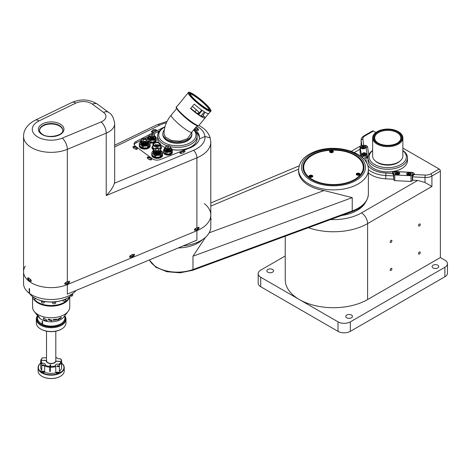 <?xml version="1.0" encoding="UTF-8"?>
<svg xmlns="http://www.w3.org/2000/svg" width="471" height="471" viewBox="0 0 471 471"><rect width="100%" height="100%" fill="white"/><g stroke="black" fill="none" stroke-linecap="round" stroke-linejoin="round"><path stroke-width="0.71" d="M437.806 265.197A3.344 1.931 0 0 0 434.162 264.779A3.344 1.931 0 0 0 432.095 266.557A3.344 1.931 0 0 0 433.079 267.922A3.344 1.931 0 0 0 436.723 268.34A3.344 1.931 0 0 0 438.784 266.557A3.344 1.931 0 0 0 437.806 265.197M351.478 315.034A3.344 1.931 0 0 0 347.833 314.616A3.344 1.931 0 0 0 345.773 316.4A3.344 1.931 0 0 0 346.75 317.766A3.344 1.931 0 0 0 350.395 318.184A3.344 1.931 0 0 0 352.455 316.4A3.344 1.931 0 0 0 351.478 315.034M391.042 242.4A1.219 0.707 120 0 0 391.843 241.323A1.219 0.707 120 0 0 391.654 240.345A1.219 0.707 120 0 0 391.042 240.404A1.219 0.707 120 0 0 390.247 241.482A1.219 0.707 120 0 0 390.435 242.459A1.219 0.707 120 0 0 391.042 242.4M419.408 226.021A1.219 0.707 120 0 0 420.209 224.944A1.219 0.707 120 0 0 420.02 223.966A1.219 0.707 120 0 0 419.408 224.025A1.219 0.707 120 0 0 418.613 225.103A1.219 0.707 120 0 0 418.796 226.08A1.219 0.707 120 0 0 419.408 226.021M391.042 270.401A1.219 0.707 120 0 0 391.843 269.33A1.219 0.707 120 0 0 391.654 268.352A1.219 0.707 120 0 0 391.042 268.411A1.219 0.707 120 0 0 390.247 269.489A1.219 0.707 120 0 0 390.435 270.466A1.219 0.707 120 0 0 391.042 270.401M419.408 254.028A1.219 0.707 120 0 0 420.209 252.951A1.219 0.707 120 0 0 420.02 251.973A1.219 0.707 120 0 0 419.408 252.032A1.219 0.707 120 0 0 418.613 253.11A1.219 0.707 120 0 0 418.796 254.087A1.219 0.707 120 0 0 419.408 254.028M365.543 202.265A33.429 19.299 180 0 1 357.13 210.425A33.429 19.299 180 0 1 341.557 215.512M356.924 210.549A32.846 18.964 0 0 0 364.324 203.79M272.55 269.465A3.344 1.931 0 0 0 268.906 269.047A3.344 1.931 0 0 0 266.839 270.831A3.344 1.931 0 0 0 267.822 272.197A3.344 1.931 0 0 0 271.461 272.615A3.344 1.931 0 0 0 273.527 270.831A3.344 1.931 0 0 0 272.55 269.465M285.238 236.236L285.238 279.851A48.254 27.86 0 0 0 299.373 299.55L260.728 277.242L260.728 286.733A8.719 5.034 180 0 1 258.173 283.171L258.173 273.68A8.719 5.034 0 0 0 260.728 277.242M367.61 299.55A48.254 27.86 180 0 1 299.373 299.55L338.013 321.858A8.719 5.034 0 0 0 350.347 321.858L444.895 267.269A8.719 5.034 0 0 0 447.45 263.713A8.719 5.034 0 0 0 444.895 260.151L440.373 257.543L367.61 299.55L367.61 223.601A48.254 27.86 180 0 1 308.423 227.705M417.7 180.44L424.989 182.477L424.989 177.485L412.661 176.866L412.661 180.187L417.7 180.44L361.445 212.921A8.719 5.034 -120 0 1 367.61 223.601L431.913 186.475L424.989 182.477M366.197 157.767L366.197 156.131L367.25 155.401L365.832 146.039L364.578 145.427L361.098 145.604L360.044 146.328L360.044 152.027L360.68 156.219M412.661 180.187L412.396 176.684M393.732 179.133L393.544 175.901L385.725 175.506A23.256 13.424 180 0 1 371.313 171.621A23.256 13.424 180 0 1 368.375 169.548M368.375 172.869A23.256 13.424 0 0 0 385.725 178.827L393.544 179.221M367.492 164.874A21.513 12.417 0 0 0 372.543 169.489A21.513 12.417 0 0 0 385.879 173.075L392.249 173.399L392.302 173.063A2.908 1.678 180 0 1 395.452 171.538L411.666 172.357A2.908 1.678 180 0 1 414.309 174.176L414.256 174.511L425.142 175.059A6.977 4.027 0 0 0 430.682 173.893L439.143 169.012A1.743 1.007 60 0 1 440.373 171.15L440.373 257.543M258.173 273.68A8.719 5.034 0 0 1 260.728 270.118L285.238 255.971M350.347 321.858L350.347 331.354A8.719 5.034 180 0 1 338.013 331.354L260.728 286.733M447.45 263.713L447.45 273.204A8.719 5.034 180 0 1 444.895 276.765L444.895 267.269M350.347 331.354L444.895 276.765M364.036 135.836L372.496 130.95A1.743 1.007 60 0 1 373.368 131.038L364.907 135.919A1.743 1.007 -120 0 0 364.036 135.836C362.028 137.138 361.057 138.592 361.122 140.193A8.719 5.034 180 0 0 361.157 140.635L361.157 145.604M364.907 135.919A6.977 4.027 0 0 0 362.894 139.122L363.753 145.468M367.992 157.679A2.908 1.678 180 0 1 366.35 158.079L364.678 157.844L364.036 158.126L363.906 158.786M392.249 173.399L393.703 175.253L393.544 175.901M393.862 175.748L393.703 175.253M414.256 174.511L412.525 176.207L412.661 176.866M439.143 169.012L402.87 148.071M375.905 132.504L373.368 131.038M372.638 150.643A18.605 10.739 0 0 0 371.207 161.812A18.605 10.739 0 0 0 387.757 167.647A18.605 10.739 0 0 0 404.306 161.812A18.605 10.739 0 0 0 402.87 150.643M402.87 150.502A19.764 11.41 180 0 1 407.521 157.856A19.764 11.41 180 0 1 387.757 169.272A19.764 11.41 180 0 1 367.986 157.856A19.764 11.41 180 0 1 372.638 150.502M367.986 157.856L367.986 160.47A19.764 11.41 0 0 0 373.78 168.536A19.764 11.41 0 0 0 387.757 171.88A19.764 11.41 0 0 0 401.734 168.536A19.764 11.41 0 0 0 407.521 160.47L407.521 157.856M401.628 168.594A19.476 11.245 180 0 1 401.527 168.653A19.476 11.245 180 0 1 387.757 171.95A19.476 11.245 180 0 1 373.986 168.653A19.476 11.245 180 0 1 373.88 168.594M400.179 160.929A14.242 8.225 180 0 1 397.824 162.725A14.242 8.225 180 0 1 387.757 165.133A14.242 8.225 180 0 1 377.683 162.725A14.242 8.225 180 0 1 375.328 160.929M375.799 161.3A13.953 8.054 0 0 0 377.789 162.783M397.724 162.783A13.953 8.054 0 0 0 399.708 161.3M377.96 162.601A12.788 7.383 0 0 0 381.445 164.279M394.068 164.279A12.788 7.383 0 0 0 397.553 162.601M385.796 164.615A12.676 7.318 0 0 0 389.711 164.615M372.638 137.921L372.638 155.96A15.113 8.725 0 0 0 377.065 162.13A15.113 8.725 0 0 0 393.538 164.02A15.113 8.725 0 0 0 402.87 155.96L402.87 137.921A15.113 8.725 180 0 1 398.442 144.091A15.113 8.725 180 0 1 377.065 144.091A15.113 8.725 180 0 1 372.638 137.921A15.113 8.725 180 0 1 377.065 131.75L377.477 131.515A14.536 8.39 180 0 1 398.03 131.515A14.536 8.39 180 0 1 398.03 143.378A14.536 8.39 180 0 1 377.477 143.378A14.536 8.39 180 0 1 377.477 131.515L377.065 131.75M397.206 143.143A13.082 7.554 0 0 0 400.833 137.921A13.082 7.554 0 0 0 397.006 132.581A13.082 7.554 0 0 0 378.507 132.581A13.082 7.554 0 0 0 374.675 137.921A13.082 7.554 0 0 0 378.307 143.143M397.418 131.868A13.665 7.889 180 0 1 397.418 143.025A13.665 7.889 180 0 1 378.095 143.025L378.095 143.025A13.665 7.889 180 0 1 378.095 131.868A13.665 7.889 180 0 1 397.418 131.868M398.03 131.515L398.442 131.75A15.113 8.725 180 0 1 402.87 137.921M407.409 172.957A2.326 1.342 0 0 0 406.62 173.964A2.326 1.342 0 0 0 408.74 175.306A2.326 1.342 0 0 0 411.271 173.964A2.326 1.342 0 0 0 410.482 172.957M395.828 172.374A2.326 1.342 0 0 0 395.034 173.381A2.326 1.342 0 0 0 397.159 174.717A2.326 1.342 0 0 0 399.685 173.381A2.326 1.342 0 0 0 398.896 172.374M393.732 174.211L394.792 174.935L394.792 180.634L393.732 179.904L393.732 174.211L394.039 172.203L395.299 171.591L411.513 172.41L412.572 173.14L412.572 176.113M412.266 175.147L412.266 180.84L411.006 181.453L411.006 175.754L412.266 175.147L412.572 173.14M412.266 180.84L412.396 180.004M394.792 180.634L411.006 181.453M394.792 174.935L411.006 175.754M362.623 153.199A2.326 1.342 0 0 0 361.828 154.211A2.326 1.342 0 0 0 361.84 154.329A2.326 1.342 0 0 0 364.254 155.554A2.326 1.342 0 0 0 366.479 154.211A2.326 1.342 0 0 0 366.473 154.094A2.326 1.342 0 0 0 365.69 153.199M361.604 146.51A2.326 1.342 0 0 0 360.815 147.523A2.326 1.342 0 0 0 360.827 147.641A2.326 1.342 0 0 0 363.241 148.865A2.326 1.342 0 0 0 365.467 147.523A2.326 1.342 0 0 0 365.461 147.405A2.326 1.342 0 0 0 364.678 146.51M367.25 155.401L367.25 157.52M361.463 156.831L361.463 155.695L362.723 156.301L366.197 156.131M362.723 156.301L362.723 157.938M360.044 146.328L361.463 155.695M361.704 146.452L361.787 146.404A1.919 1.107 0 0 0 361.787 147.971A1.919 1.107 0 0 0 364.495 147.971A1.919 1.107 0 0 0 364.495 146.404A1.919 1.107 0 0 0 361.787 146.404L361.704 146.452A2.037 1.177 0 0 0 361.104 147.288A2.037 1.177 0 0 0 362.364 148.371A2.037 1.177 0 0 0 364.578 148.118A2.037 1.177 0 0 0 365.178 147.288A2.037 1.177 0 0 0 364.578 146.452A2.037 1.177 0 0 0 364.536 146.428M362.17 147.341L362.882 147.753L363.853 147.6L364.112 147.04L363.4 146.628L362.429 146.781L362.17 147.341M363.53 147.653L363.4 146.628M362.429 147.488L362.429 146.781M363.4 147.576L362.752 147.676M362.717 153.14L362.8 153.093A1.919 1.107 0 0 0 362.8 154.659A1.919 1.107 0 0 0 365.514 154.659A1.919 1.107 0 0 0 365.514 153.093A1.919 1.107 0 0 0 362.8 153.093L362.717 153.14A2.037 1.177 0 0 0 362.122 153.97A2.037 1.177 0 0 0 363.377 155.059A2.037 1.177 0 0 0 365.596 154.8A2.037 1.177 0 0 0 366.191 153.97A2.037 1.177 0 0 0 365.596 153.14A2.037 1.177 0 0 0 365.549 153.116M365.125 153.729L364.413 153.316L363.441 153.464L363.182 154.029L363.895 154.441L364.866 154.288L365.125 153.729M364.542 154.341L364.413 153.316M364.413 154.264L363.765 154.364M363.441 154.176L363.441 153.464M407.503 172.898L407.586 172.851A1.919 1.107 0 0 0 407.586 174.417A1.919 1.107 0 0 0 410.3 174.417A1.919 1.107 0 0 0 410.3 172.851A1.919 1.107 0 0 0 407.586 172.851L407.503 172.898A2.037 1.177 0 0 0 406.909 173.728A2.037 1.177 0 0 0 408.169 174.812A2.037 1.177 0 0 0 410.382 174.558A2.037 1.177 0 0 0 410.977 173.728A2.037 1.177 0 0 0 410.382 172.898A2.037 1.177 0 0 0 410.341 172.875M407.974 173.787L409.658 174.046L409.917 173.481L408.233 173.222L407.974 173.787M409.334 174.093L409.205 173.075M408.233 173.934L408.233 173.222M409.205 174.023L408.557 174.123M395.923 172.315L396.005 172.268A1.919 1.107 0 0 0 396.005 173.834A1.919 1.107 0 0 0 398.719 173.834A1.919 1.107 0 0 0 398.719 172.268A1.919 1.107 0 0 0 396.005 172.268L395.923 172.315A2.037 1.177 0 0 0 395.328 173.145A2.037 1.177 0 0 0 396.582 174.229A2.037 1.177 0 0 0 398.802 173.976A2.037 1.177 0 0 0 399.396 173.145A2.037 1.177 0 0 0 398.802 172.315A2.037 1.177 0 0 0 398.76 172.292M398.336 172.898L397.624 172.486L396.653 172.639L396.388 173.198L397.1 173.611L398.072 173.458L398.336 172.898M397.748 173.511L397.624 172.486M397.624 173.44L396.976 173.54M396.653 173.352L396.653 172.639M316.306 152.787A30.521 17.621 180 0 1 356.994 156.107A30.521 17.621 180 0 1 355.075 179.81A30.521 17.621 180 0 1 350.683 181.912A30.521 17.621 180 0 1 311.908 179.81A30.521 17.621 180 0 1 316.306 152.787M354.969 179.869A30.232 17.456 0 0 0 363.724 167.588A30.232 17.456 0 0 0 347.622 152.157A30.232 17.456 0 0 0 316.465 153.163A30.232 17.456 0 0 0 303.259 167.588A30.232 17.456 0 0 0 312.014 179.869M368.375 193.952L368.375 169.725A34.883 20.141 180 0 1 353.138 186.363A34.883 20.141 180 0 1 317.189 187.529A34.883 20.141 180 0 1 298.608 169.725L298.608 171.15A34.883 20.141 0 0 0 324.066 190.537L352.237 197.626L352.237 210.937A34.883 20.141 0 0 0 353.138 210.596A34.883 20.141 0 0 0 368.375 193.952C367.898 201.553 362.699 207.364 352.791 211.385L351.902 211.72A1.743 0.765 -110.2 0 0 352.237 210.937L348.528 212.28A1.743 0.765 -110.2 0 1 348.193 213.069L351.902 211.72M352.237 197.626L192.98 256.224L205.509 237.296M363.665 168.653A30.232 17.456 0 0 0 363.577 168.012M303.406 168.012A30.232 17.456 0 0 0 303.318 168.653M210.79 219.633L211.279 219.351L210.79 219.227M309.847 175.336A1.89 1.089 0 0 0 309.023 176.236A1.89 1.089 0 0 0 310.03 177.196A1.89 1.089 0 0 0 311.979 177.137A1.89 1.089 0 0 0 312.803 176.236A1.89 1.089 0 0 0 311.796 175.271A1.89 1.089 0 0 0 309.847 175.336M350.271 181.565A29.797 17.203 0 0 0 354.563 155.189A29.797 17.203 0 0 0 316.712 153.134A29.797 17.203 0 0 0 312.426 155.189A29.797 17.203 0 0 0 310.548 178.326A29.797 17.203 0 0 0 350.271 181.565M354.663 155.247A30.085 17.368 180 0 1 354.763 155.306A30.085 17.368 180 0 1 363.577 167.588A30.085 17.368 180 0 1 350.436 181.941A30.085 17.368 180 0 1 319.432 182.942A30.085 17.368 180 0 1 303.406 167.588A30.085 17.368 180 0 1 312.22 155.306A30.085 17.368 180 0 1 312.32 155.247M357.042 173.299A1.89 1.089 0 0 0 356.217 174.199A1.89 1.089 0 0 0 357.224 175.165A1.89 1.089 0 0 0 359.173 175.1A1.89 1.089 0 0 0 359.997 174.199A1.89 1.089 0 0 0 358.99 173.234A1.89 1.089 0 0 0 357.042 173.299M330.389 150.72A1.89 1.089 0 0 0 329.565 151.621A1.89 1.089 0 0 0 330.571 152.58A1.89 1.089 0 0 0 332.52 152.522A1.89 1.089 0 0 0 333.344 151.621A1.89 1.089 0 0 0 332.338 150.655A1.89 1.089 0 0 0 330.389 150.72M311.472 176.378L311.26 175.589L311.767 175.995L311.419 176.448L310.059 176.095L311.26 175.589M310.354 176.331L310.407 175.642M311.26 176.207L310.407 176.26M357.601 174.223L358.46 174.17L358.46 173.558L358.961 173.958L357.76 174.458L357.253 174.058L357.601 173.605L357.548 174.294M357.601 173.605L358.46 173.558M330.948 151.026L332.308 151.379L331.107 151.88L330.601 151.479L330.948 151.026L330.895 151.715M331.378 151.621L332.014 151.762A0.742 0.43 0 0 0 331.378 151.621L330.948 151.644M331.808 150.973L331.808 151.591M76.037 290.483A27.612 15.943 180 0 1 29.549 293.474L29.549 288.729A27.612 15.943 0 0 1 29.367 288.599A27.612 15.943 0 0 1 29.19 288.464L29.19 293.209A27.612 15.943 180 0 1 23.55 283.554L23.55 271.69A27.612 15.943 0 0 0 29.367 281.475A27.612 15.943 0 0 0 67.318 284.619L196.907 230.672A33.429 19.299 0 0 0 210.79 215.017A33.429 19.299 0 0 0 204.302 203.59M25.293 266.109A27.612 15.943 0 0 0 23.55 271.69A27.612 15.943 0 0 0 38.581 285.879A27.612 15.943 0 0 0 67.318 284.619L196.907 230.672A33.429 19.299 0 0 0 210.79 215.017L210.79 226.887A33.429 19.299 180 0 1 183.154 245.891M196.907 230.254L196.907 240.163L67.318 294.116L67.318 284.219M29.19 293.209L29.549 293.05M69.767 296.595L69.767 307.015A18.605 10.739 180 0 1 68.112 311.449L64.18 316.412M61.059 318.049L61.342 317.277L57.851 319.197L57.562 320.056L61.059 318.049M56.532 319.974L56.82 319.103L53.323 319.503L53.04 320.362L56.532 319.974M51.639 320.992L51.928 320.156L48.431 319.05L48.148 319.78L51.639 320.992M43.65 317.866C42.991 319.261 44.062 320.304 46.859 320.987L47.141 320.333L43.65 317.866L43.361 318.355M68.112 311.449A18.605 10.739 180 0 1 52.387 317.737A18.605 10.739 180 0 1 35.366 312.691A18.605 10.739 180 0 1 34.218 311.449L38.716 317.189A13.665 7.889 0 0 0 39.564 318.102A13.665 7.889 0 0 0 52.057 321.805A13.665 7.889 0 0 0 63.609 317.189L63.826 316.912M39.44 317.943C39.823 317.742 38.752 316.359 36.232 313.804L39.723 318.066M60.824 323.783L60.412 324.019A13.082 7.554 180 0 1 42.961 324.56L42.584 324.342A13.665 7.889 0 0 0 60.824 323.783A13.665 7.889 0 0 0 64.827 318.208L64.827 315.564M37.503 315.635L37.503 318.208A13.665 7.889 0 0 0 39.564 322.37A13.665 7.889 0 0 0 41.507 323.783A13.665 7.889 0 0 0 42.143 324.13L42.143 321.281A13.665 7.889 0 0 0 42.584 321.499L42.584 324.342M69.637 296.695A18.605 10.739 180 0 1 55.201 305.909A18.605 10.739 180 0 1 35.366 301.093A18.605 10.739 180 0 1 33.647 299.038M34.218 311.449A18.605 10.739 180 0 1 32.564 307.015L32.564 296.595M42.584 324.301L42.143 324.13M42.514 324.348A13.082 7.554 180 0 1 41.913 324.019L41.507 323.783M29.326 293.15A23.256 13.424 0 0 0 34.719 298.031A23.256 13.424 0 0 0 42.408 300.975A23.256 13.424 0 0 0 67.606 298.031A23.256 13.424 0 0 0 72.799 293.462M34.825 298.09A22.961 13.259 0 0 0 34.925 298.149A22.961 13.259 0 0 0 42.514 301.057A22.961 13.259 0 0 0 67.4 298.149A22.961 13.259 0 0 0 67.506 298.09M64.239 302.4A18.369 10.609 180 0 1 64.156 302.447A18.369 10.609 180 0 1 49.844 305.526A18.369 10.609 180 0 1 38.175 302.447A18.369 10.609 180 0 1 38.092 302.4M69.408 296.865A18.605 10.739 180 0 1 64.321 302.353A18.605 10.739 180 0 1 49.826 305.473A18.605 10.739 180 0 1 38.01 302.353A18.605 10.739 180 0 1 34.148 299.097M61.648 329.005L61.236 329.241A14.242 8.225 180 0 1 47.93 331.437A14.242 8.225 180 0 1 41.095 329.241L40.683 329.005A14.825 8.56 0 0 0 47.801 331.29A14.825 8.56 0 0 0 61.648 329.005A14.825 8.56 0 0 0 65.987 322.953L65.987 319.155A14.825 8.56 180 0 1 47.801 327.492A14.825 8.56 180 0 1 36.338 319.155A14.825 8.56 180 0 1 37.503 315.835M36.338 319.155L36.338 322.953A14.825 8.56 0 0 0 40.683 329.005M37.503 316.353A14.242 8.225 0 0 0 47.93 326.691A14.242 8.225 0 0 0 64.827 316.353M64.827 315.835A14.825 8.56 180 0 1 65.987 319.155M35.296 298.82A1.543 0.889 180 0 1 35.278 298.832A1.543 0.889 180 0 1 35.131 298.908A1.543 0.889 180 0 1 33.094 298.832A1.543 0.889 180 0 1 33.076 298.82L33.052 298.808A1.601 0.924 180 0 1 32.587 298.155L32.587 296.783A1.601 0.924 180 0 1 32.611 296.63M35.637 298.543A1.601 0.924 180 0 1 35.319 298.808A1.601 0.924 180 0 1 35.166 298.885A1.601 0.924 180 0 1 33.052 298.808M34.171 297.701A1.601 0.924 180 0 1 32.587 296.783M28.342 292.532A1.601 0.924 180 0 0 28.866 292.956A1.543 0.889 180 0 1 28.749 292.897M72.198 295.876A1.543 0.889 180 0 1 70.509 296.082A1.543 0.889 180 0 1 70.426 296.059M72.664 293.657A1.601 0.924 180 0 1 72.693 293.833L72.693 295.211A1.601 0.924 180 0 1 70.491 296.065A1.601 0.924 180 0 1 70.438 296.053M72.693 293.833A1.601 0.924 180 0 1 71.886 294.634M65.969 298.914A1.601 0.924 180 0 1 65.969 298.961L65.969 300.333A1.601 0.924 180 0 1 65.504 300.987A1.601 0.924 180 0 1 63.244 300.987A1.601 0.924 180 0 1 63.108 300.904A1.601 0.924 180 0 1 62.773 300.333L62.773 300.215M65.969 298.961A1.601 0.924 180 0 1 63.844 299.833M65.504 300.987L65.463 301.01A1.543 0.889 180 0 1 65.463 301.01A1.543 0.889 180 0 1 63.285 301.01A1.543 0.889 180 0 1 63.261 300.998M55.696 302.706A1.601 0.924 180 0 1 55.713 302.835A1.601 0.924 180 0 1 55.242 303.489A1.601 0.924 180 0 1 52.982 303.489A1.601 0.924 180 0 1 52.528 302.959A1.601 0.924 180 0 1 52.517 302.835A1.601 0.924 180 0 1 52.528 302.706M55.607 301.781A1.601 0.924 180 0 1 54.324 302.37A1.601 0.924 180 0 1 52.817 301.999M55.225 303.501A1.543 0.889 180 0 1 55.201 303.512A1.543 0.889 180 0 1 53.023 303.512A1.543 0.889 180 0 1 53.005 303.501L52.982 303.489M44.663 301.493L44.663 302.035A1.601 0.924 180 0 1 44.545 302.382A1.601 0.924 180 0 1 44.192 302.688A1.601 0.924 180 0 1 41.931 302.688A1.601 0.924 180 0 1 41.466 302.035L41.466 300.792A1.601 0.924 180 0 0 44.056 301.381M44.174 302.7A1.543 0.889 180 0 1 44.15 302.712A1.543 0.889 180 0 1 41.972 302.712A1.543 0.889 180 0 1 41.954 302.7M34.03 297.613A1.454 0.842 180 0 1 33.041 297.295A1.454 0.842 180 0 1 32.734 296.783A1.454 0.842 180 0 1 32.734 296.724L32.734 296.783M72.546 293.833L72.546 293.822A1.454 0.842 180 0 1 72.546 293.833A1.454 0.842 180 0 1 72.44 294.151A1.454 0.842 180 0 1 72.022 294.481M65.822 298.979A1.454 0.842 180 0 1 65.263 299.621A1.454 0.842 180 0 1 63.997 299.768M55.437 301.805A1.454 0.842 180 0 1 54.312 302.288A1.454 0.842 180 0 1 52.993 301.993M43.891 301.352A1.454 0.842 180 0 1 42.514 301.44A1.454 0.842 180 0 1 41.642 300.839M154.129 130.514L154.565 130.22L154.341 129.855L153.246 130.078L154.129 130.514M153.681 129.784L153.681 130.279L154.353 130.361L154.341 129.855M152.998 130.332L154.806 129.961L152.998 130.332M152.345 131.25L152.28 130.738C153.369 129.242 154.453 129.242 155.53 130.738L155.465 130.608C155.142 131.986 154.099 132.198 152.345 131.25M153.299 130.043L153.681 129.984M153.611 130.455L153.611 130.455A0.871 0.506 180 0 1 154.211 130.461M135.077 146.917L135.56 147.305M135.778 147.158L135.554 146.793L134.453 147.017L135.342 147.452L135.778 147.158M135.554 147.288L135.554 146.793M134.671 147.37L134.889 146.722M134.211 147.276L136.019 146.905L134.211 147.276M133.552 148.194L133.493 147.682C134.582 146.187 135.666 146.187 136.737 147.682L136.678 147.553C136.349 148.93 135.312 149.142 133.552 148.194M134.889 146.923L135.554 146.952M149.831 157.391L148.736 157.614L149.619 158.05L150.055 157.756L149.831 157.391L149.837 157.903M148.489 157.873L150.296 157.502L148.489 157.873M147.829 158.792L147.77 158.28C148.86 156.784 149.943 156.784 151.014 158.28L150.955 158.15C150.626 159.528 149.59 159.74 147.829 158.792M148.789 157.579L149.831 157.55M182.683 151.709L183.119 151.415L182.895 151.05L181.8 151.273L182.683 151.709M182.236 150.979L182.236 151.474L182.895 151.544L182.895 151.05M181.553 151.527L183.366 151.156L181.553 151.527M180.899 152.445L180.835 151.933C181.924 150.437 183.007 150.437 184.084 151.933L184.02 151.803C183.696 153.181 182.654 153.399 180.899 152.445M181.853 151.238L182.236 151.179M182.165 151.65L182.165 151.65A0.871 0.506 180 0 1 182.766 151.656M195.96 128.347L196.837 128.271L196.837 127.776L195.742 128L196.631 128.436L197.066 128.141L196.837 127.776M196.177 128.2L196.177 127.706M195.5 128.259L197.308 127.888L195.5 128.259M195.406 127.835L197.967 128.536C197.637 129.914 196.595 130.126 194.841 129.172L194.841 128.512M29.014 280.145L28.69 279.474M28.348 279.303L28.201 279.709L28.872 280.533L29.019 280.127L28.348 279.303M28.684 279.491L28.201 279.709M28.943 280.11L28.466 280.322M29.161 280.598L28.431 280.528L28.06 279.232C28.69 278.938 29.061 279.397 29.161 280.598M28.036 279.65L28.413 278.396C29.508 277.89 30.144 278.673 30.321 280.757L29.914 281.122L28.431 280.528M157.455 131.968A2.602 1.501 0 0 0 157.508 132.01A2.602 1.501 0 0 0 157.72 132.151A2.602 1.501 0 0 0 158.55 132.475M158.256 132.104A1.307 0.754 0 0 0 158.344 132.416M195.018 145.074A2.602 1.501 0 0 0 192.557 146.664M186.545 149.225A2.602 1.501 0 0 0 183.407 150.461M140.464 146.581A4.363 2.52 0 0 0 140.805 147.146M148.648 147.146A4.363 2.52 0 0 0 148.948 146.675M152.957 155.854A4.363 2.52 0 0 0 153.299 156.419M155.247 141.223L156.072 140.052A4.215 2.432 180 0 1 155.247 141.223L155.071 139.693A3.633 2.096 0 0 0 154.924 139.546M150.119 159.881A0.724 0.418 0 0 0 149.966 159.64A0.724 0.418 0 0 0 149.501 159.481M135.842 149.283A0.724 0.418 0 0 0 135.689 149.036A0.724 0.418 0 0 0 135.224 148.883M197.131 130.267A0.724 0.418 0 0 0 196.978 130.02A0.724 0.418 0 0 0 196.513 129.866M190.726 134.064L191.756 132.233A13.371 1.99 39.7 0 1 184.008 128.212A13.371 1.99 39.7 0 1 173.022 118.427A13.371 1.99 39.7 0 1 171.179 115.148C166.64 120.635 164.244 126.764 163.99 133.534L165.415 137.079L171.526 140.552L180.034 141.17L187.446 138.68L190.72 134.105M197.632 113.711L198.909 112.169A12.211 1.813 -140.3 0 0 192.303 106.428M210.667 111.274C211.597 111.327 210.955 109.937 208.735 107.105C202.854 100.358 188.583 89.767 188.3 92.705A14.536 2.161 -140.3 0 0 190.302 96.267A14.536 2.161 -140.3 0 0 202.247 106.905A14.536 2.161 -140.3 0 0 210.667 111.274L208.83 113.487A14.536 2.161 39.7 0 1 194.223 104.12L190.549 108.542A14.536 2.161 39.7 0 0 205.156 117.909A14.536 2.161 39.7 0 0 205.238 117.703L208.641 113.605M164.308 129.919A14.536 8.39 0 0 0 162.825 133.611A14.536 8.39 0 0 0 183.89 141.106A14.536 8.39 0 0 0 191.891 133.611A14.536 8.39 0 0 0 191.709 132.286M162.825 133.611L162.825 134.559A14.536 8.39 0 0 0 183.89 142.054A14.536 8.39 0 0 0 191.891 134.559L191.891 133.611M205.238 117.703L202.989 115.124L205.285 112.363M204.373 111.821L200.905 116.001A13.082 1.949 39.7 0 1 198.697 114.624L198.303 114.17A12.211 1.813 -140.3 0 1 190.773 108.271M202.206 110.402L198.697 114.624M201.718 110.061L198.303 114.17M202.989 115.124A12.211 1.813 -140.3 0 1 203.366 116.425A12.211 1.813 -140.3 0 1 201.04 115.837M178.574 104.533A14.536 2.161 39.7 0 0 178.385 104.65A14.536 2.161 39.7 0 0 178.303 104.856L181.977 100.435A14.536 2.161 39.7 0 1 182.059 100.229L188.3 92.705M194.912 111.704L196.442 109.867M164.915 127.046A18.605 10.739 0 0 0 164.202 127.441A18.605 10.739 0 0 0 158.898 133.699A18.605 10.739 0 0 0 175.053 145.692A18.605 10.739 0 0 0 195.818 136.366A18.605 10.739 0 0 0 193.693 129.896M167.099 145.739A19.764 11.41 180 0 1 157.591 135.984A19.764 11.41 180 0 1 157.744 134.565A19.764 11.41 180 0 1 163.384 127.912L164.202 127.441M193.858 129.696A19.764 11.41 180 0 1 197.125 135.984A19.764 11.41 180 0 1 196.972 137.397A19.764 11.41 180 0 1 170.514 146.687M172.286 149.625A19.764 11.41 0 0 0 191.338 146.664A19.764 11.41 0 0 0 196.972 140.011A19.764 11.41 0 0 0 197.125 138.592L197.125 135.984M190.814 137.732A14.242 8.225 180 0 1 177.361 143.255A14.242 8.225 180 0 1 163.908 137.732M191.232 146.722A19.476 11.245 180 0 1 191.132 146.781A19.476 11.245 180 0 1 172.298 149.69M159.275 142.943A3.78 2.184 180 0 1 159.381 143.001A3.78 2.184 180 0 1 160.487 144.544A19.764 11.41 0 0 0 163.384 146.664A19.764 11.41 0 0 0 165.191 147.588A19.476 11.245 180 0 1 163.59 146.781A19.476 11.245 180 0 1 163.484 146.722M157.591 135.984L157.591 138.592A19.764 11.41 0 0 0 158.963 142.772M167.741 140.847A12.788 7.383 0 0 0 171.05 142.407M183.672 142.407A12.788 7.383 0 0 0 186.981 140.847M172.304 151.621A4.363 2.52 180 0 1 172.315 151.792L172.315 152.504A4.363 2.52 180 0 1 171.038 154.282A4.363 2.52 180 0 1 170.632 154.494A4.363 2.52 180 0 1 164.868 154.282A4.363 2.52 180 0 1 163.59 152.504L163.59 151.792A4.363 2.52 180 0 1 163.596 151.674M172.315 151.792A4.363 2.52 180 0 1 170.632 153.781A4.363 2.52 180 0 1 166.039 154.052A4.363 2.52 180 0 1 163.59 151.792M170.985 154.311A4.215 2.432 180 0 1 170.932 154.341A4.215 2.432 180 0 1 170.543 154.541A4.215 2.432 180 0 1 164.974 154.341A4.215 2.432 180 0 1 164.921 154.311M170.985 153.363A4.215 2.432 180 0 1 170.543 153.593A4.215 2.432 180 0 1 169.595 153.911A4.215 2.432 180 0 1 167.423 154.088L166.958 154.005L166.958 152.345L169.595 152.015A4.215 2.432 0 0 0 171.309 151.244L172.139 150.072A4.215 2.432 0 0 0 171.838 148.83L170.708 147.994M172.309 151.509A4.363 2.52 180 0 1 172.315 151.556A4.363 2.52 180 0 1 172.309 151.603L172.139 151.974A4.215 2.432 180 0 1 171.309 153.146L171.309 151.244M171.132 153.275A4.363 2.52 180 0 1 170.632 153.54A4.363 2.52 180 0 1 170.06 153.758L167.423 154.088A4.215 2.432 180 0 1 165.415 153.617A4.215 2.432 180 0 1 164.067 152.616L163.778 150.62A4.363 2.52 180 0 1 163.59 149.896A4.363 2.52 180 0 1 163.596 149.843L163.596 151.509A4.363 2.52 180 0 0 163.59 151.556L163.59 149.896M171.132 151.615A4.363 2.52 180 0 1 170.632 151.88A4.363 2.52 180 0 1 170.06 152.098L170.06 153.758M171.42 149.56A3.485 2.014 180 0 1 171.438 149.772A3.485 2.014 180 0 1 170.096 151.362A3.485 2.014 180 0 1 166.422 151.585A3.485 2.014 180 0 1 164.467 149.772A3.485 2.014 180 0 1 164.485 149.56M170.69 148.094A3.485 2.014 180 0 1 171.438 149.342A3.485 2.014 180 0 1 170.096 150.932A3.485 2.014 180 0 1 166.422 151.156A3.485 2.014 180 0 1 164.467 149.342A3.485 2.014 180 0 1 165.215 148.094M170.673 148.153A3.132 1.807 180 0 1 169.878 150.479A3.132 1.807 180 0 1 165.898 150.42A3.132 1.807 180 0 1 165.233 148.153M165.969 148.983A2.008 1.16 180 0 0 169.183 149.737A2.008 1.16 180 0 0 169.937 148.983A2.008 1.16 180 0 1 169.96 149.054A2.008 1.16 180 0 1 169.183 149.966A2.008 1.16 180 0 1 167.07 150.096A2.008 1.16 180 0 1 165.945 149.054A2.008 1.16 180 0 1 165.951 148.977L165.945 149.054M169.319 149.442A1.866 1.077 180 0 1 169.272 149.466A1.866 1.077 180 0 1 169.101 149.554A1.866 1.077 180 0 1 166.634 149.466A1.866 1.077 180 0 1 166.587 149.442M169.778 149.071A2.008 1.16 180 0 1 169.372 149.413A2.008 1.16 180 0 1 169.183 149.507A2.008 1.16 180 0 1 166.534 149.413A2.008 1.16 180 0 1 166.128 149.071M169.083 149.331A2.008 1.16 180 0 1 166.822 149.331M172.315 151.556L172.315 149.896A4.363 2.52 180 0 0 172.127 149.166L171.838 148.83M172.139 150.072L172.309 151.603M169.595 152.015L170.06 152.098M163.778 150.62L165.415 151.715A4.215 2.432 0 0 0 167.423 152.186M165.415 151.715L165.704 153.711L164.067 152.616M166.958 152.345A4.363 2.52 180 0 1 165.704 152.051M165.191 147.935A4.215 2.432 0 0 0 164.597 148.3L163.596 149.843M164.067 150.72A4.215 2.432 180 0 1 163.773 149.478M163.778 152.286A4.363 2.52 180 0 1 163.59 151.556M171.309 153.146L172.139 151.974M166.958 154.005A4.363 2.52 180 0 1 165.704 153.711M169.854 146.128A2.761 1.596 180 0 1 169.907 146.157A2.761 1.596 180 0 1 170.131 146.304A2.761 1.596 180 0 1 170.714 147.282L170.714 147.876A2.761 1.596 180 0 1 169.648 149.136A2.761 1.596 180 0 1 166.74 149.307A2.761 1.596 180 0 1 165.191 147.876L165.191 147.282A2.761 1.596 180 0 1 165.998 146.157A2.761 1.596 180 0 1 166.051 146.128M170.714 147.282A2.761 1.596 180 0 1 169.648 148.542A2.761 1.596 180 0 1 165.774 148.259A2.761 1.596 180 0 1 165.191 147.282M165.886 148.088A2.614 1.513 180 0 1 166.104 146.098A2.614 1.513 180 0 1 169.801 146.098A2.614 1.513 180 0 1 170.019 146.234A2.614 1.513 180 0 1 169.56 148.353A2.614 1.513 180 0 1 165.886 148.088M168.665 147.694A1.16 0.671 180 0 1 167.44 147.764A1.16 0.671 180 0 1 166.793 147.164A1.16 0.671 180 0 1 167.24 146.634A1.16 0.671 180 0 1 168.465 146.563A1.16 0.671 180 0 1 169.118 147.164A1.16 0.671 180 0 1 168.665 147.694M152.068 147.87L151.98 147.029A1.16 0.671 0 0 0 152.068 147.7L152.068 148.648L153.817 150.119A5.293 3.056 0 0 0 153.481 150.308A5.293 3.056 0 0 0 153.352 150.384L151.792 152.722A5.434 3.138 0 0 0 151.927 153.305L154.712 155.371L154.712 157.031L151.927 154.971L151.927 153.305M161.288 151.974L161.288 152.469A4.068 2.349 180 0 1 159.716 154.323A4.068 2.349 180 0 1 155.43 154.576A4.068 2.349 180 0 1 153.152 152.469L153.152 151.974A4.068 2.349 0 0 0 155.43 154.088A4.068 2.349 0 0 0 159.716 153.829A4.068 2.349 0 0 0 161.288 151.974A4.068 2.349 0 0 0 160.605 150.673M153.858 150.773A3.715 2.143 0 0 0 154.9 153.358A3.715 2.143 0 0 0 159.498 153.375A3.715 2.143 0 0 0 160.582 150.773M158.951 152.969A2.82 1.625 0 0 0 160.04 151.686A2.82 1.625 0 0 0 160.034 151.58A2.82 1.625 0 0 1 158.951 152.751A2.82 1.625 0 0 1 156.066 152.951A2.82 1.625 0 0 1 154.406 151.58A2.82 1.625 0 0 0 154.4 151.686A2.82 1.625 0 0 0 155.983 153.146A2.82 1.625 0 0 0 158.951 152.969M155.277 152.416A2.679 1.548 0 0 0 158.862 152.575A2.679 1.548 0 0 0 159.163 152.416M154.712 157.031A5.434 3.138 0 0 0 155.654 157.255L155.654 155.595L159.769 155.147L160.14 155.236L160.14 156.896L156.025 157.343A5.293 3.056 0 0 0 159.769 157.043A5.293 3.056 0 0 0 160.47 156.778A5.293 3.056 0 0 0 160.994 156.507M151.792 154.347A5.434 3.138 0 0 0 151.786 154.488A5.434 3.138 0 0 0 154.829 157.302A5.434 3.138 0 0 0 160.558 156.961A5.434 3.138 0 0 0 162.654 154.488A5.434 3.138 0 0 0 162.625 154.164M161.088 156.454A5.293 3.056 0 0 0 162.507 154.429L160.947 156.537L161.088 154.553A5.293 3.056 0 0 1 159.769 155.147M160.14 156.896A5.434 3.138 0 0 0 160.558 156.725A5.434 3.138 0 0 0 160.947 156.537M160.14 155.236A5.434 3.138 0 0 0 160.558 155.065A5.434 3.138 0 0 0 160.947 154.871M151.786 154.488L151.786 155.2A5.434 3.138 0 0 0 153.375 157.414A5.434 3.138 0 0 0 160.558 157.673A5.434 3.138 0 0 0 161.064 157.414A5.434 3.138 0 0 0 162.654 155.2L162.654 154.488M153.428 157.449A5.293 3.056 0 0 0 153.481 157.479A5.293 3.056 0 0 0 160.47 157.726A5.293 3.056 0 0 0 160.958 157.479A5.293 3.056 0 0 0 161.011 157.449M151.792 152.722L151.792 154.388A5.434 3.138 0 0 0 151.927 154.971M154.712 155.371A5.434 3.138 0 0 0 155.654 155.595M152.157 155.259A5.293 3.056 0 0 0 154.476 156.978A5.293 3.056 0 0 0 156.025 157.343L155.654 157.255M160.623 150.343L162.283 151.58L162.513 152.533M161.088 154.553L162.648 152.451A5.434 3.138 0 0 0 162.513 151.868M162.648 152.451L162.507 154.429M153.834 150.673A4.068 2.349 0 0 0 153.152 151.974M151.933 152.404A5.293 3.056 0 0 0 152.157 153.358M154.476 155.083A5.293 3.056 0 0 0 156.025 155.442M162.507 152.533A5.293 3.056 0 0 0 162.283 151.58M154.488 151.644A2.82 1.625 0 0 0 158.951 152.522A2.82 1.625 0 0 0 159.952 151.644M154.941 151.933A2.82 1.625 0 0 0 158.951 152.257A2.82 1.625 0 0 0 159.498 151.933M159.222 151.103A3.256 1.878 0 0 0 159.522 148.288A3.256 1.878 0 0 0 155.218 148.135A3.256 1.878 0 0 0 154.918 148.288A3.256 1.878 0 0 0 154.776 150.867A3.256 1.878 0 0 0 159.222 151.103M154.865 148.324A3.403 1.966 0 0 0 154.818 148.353A3.403 1.966 0 0 0 153.817 149.737A3.403 1.966 0 0 0 155.724 151.503A3.403 1.966 0 0 0 159.31 151.291A3.403 1.966 0 0 0 160.623 149.737A3.403 1.966 0 0 0 159.622 148.353A3.403 1.966 0 0 0 159.575 148.324M153.817 149.737L153.817 150.473A3.403 1.966 0 0 0 155.724 152.239A3.403 1.966 0 0 0 159.31 152.027A3.403 1.966 0 0 0 160.623 150.473L160.623 149.737M155.071 141.353A4.363 2.52 180 0 1 154.57 141.618A4.363 2.52 180 0 1 153.999 141.836L153.534 141.989A4.215 2.432 180 0 1 151.362 142.165A4.215 2.432 180 0 1 149.354 141.694A4.215 2.432 180 0 1 148.13 140.847M154.924 141.441A4.215 2.432 180 0 1 154.476 141.671A4.215 2.432 180 0 1 153.534 141.989L150.897 142.083L150.897 140.423L153.534 140.093A4.215 2.432 0 0 0 155.247 139.322L155.071 139.693A4.363 2.52 180 0 1 154.57 139.958A4.363 2.52 180 0 1 153.999 140.175L153.999 141.836M155.359 137.638A3.485 2.014 180 0 1 155.377 137.85A3.485 2.014 180 0 1 154.035 139.44A3.485 2.014 180 0 1 150.361 139.663A3.485 2.014 180 0 1 148.4 137.85A3.485 2.014 180 0 1 148.424 137.638M154.623 136.172A3.485 2.014 180 0 1 155.377 137.42A3.485 2.014 180 0 1 154.035 139.01A3.485 2.014 180 0 1 150.361 139.233A3.485 2.014 180 0 1 148.4 137.42A3.485 2.014 180 0 1 149.154 136.172M154.612 136.231A3.132 1.807 180 0 1 153.811 138.556A3.132 1.807 180 0 1 149.837 138.498A3.132 1.807 180 0 1 149.172 136.231M153.899 137.132L153.899 137.049A2.008 1.16 180 0 1 153.899 137.132A2.008 1.16 180 0 1 153.122 138.044A2.008 1.16 180 0 1 151.008 138.174A2.008 1.16 180 0 1 149.884 137.132A2.008 1.16 180 0 1 149.89 137.055A2.008 1.16 180 0 0 153.122 137.815A2.008 1.16 180 0 0 153.876 137.061M153.258 137.52A1.866 1.077 180 0 1 153.034 137.632A1.866 1.077 180 0 1 150.526 137.52M156.242 139.699A4.363 2.52 180 0 1 156.248 139.869A4.363 2.52 180 0 1 154.57 141.859A4.363 2.52 180 0 1 149.136 141.818M156.248 139.869L156.248 140.582A4.363 2.52 180 0 1 154.57 142.572A4.363 2.52 180 0 1 150.108 142.878M148.13 140.788L149.643 141.789L149.354 139.793A4.215 2.432 0 0 0 151.362 140.264M150.897 140.423A4.363 2.52 180 0 1 149.643 140.128M155.247 139.322L156.072 138.15A4.215 2.432 0 0 0 155.777 136.908L154.647 136.072M149.13 136.013A4.215 2.432 0 0 0 148.536 136.378L147.529 137.921A4.363 2.52 180 0 0 147.529 137.974A4.363 2.52 180 0 0 147.717 138.698L148.006 138.798A4.215 2.432 180 0 1 147.706 137.556M148.006 138.798L149.354 139.793M156.066 137.514L155.777 136.908M156.066 137.244A4.363 2.52 180 0 1 156.248 137.974A4.363 2.52 180 0 1 156.248 138.021L156.072 140.052M153.534 140.093L153.999 140.175M150.897 142.083A4.363 2.52 180 0 1 149.643 141.789M147.717 139.534L147.717 138.698M153.717 137.149A2.008 1.16 180 0 1 153.122 137.585A2.008 1.16 180 0 1 150.066 137.149M153.022 137.408A2.008 1.16 180 0 1 150.755 137.408M153.793 134.206A2.761 1.596 180 0 1 153.846 134.235A2.761 1.596 180 0 1 154.07 134.382A2.761 1.596 180 0 1 154.653 135.36L154.653 135.954A2.761 1.596 180 0 1 153.587 137.214A2.761 1.596 180 0 1 150.679 137.385A2.761 1.596 180 0 1 149.13 135.954L149.13 135.36A2.761 1.596 180 0 1 149.937 134.235A2.761 1.596 180 0 1 149.99 134.206M154.653 135.36A2.761 1.596 180 0 1 153.587 136.619A2.761 1.596 180 0 1 149.713 136.337A2.761 1.596 180 0 1 149.13 135.36M149.825 136.166A2.614 1.513 180 0 1 150.043 134.176A2.614 1.513 180 0 1 153.74 134.176A2.614 1.513 180 0 1 153.958 134.312A2.614 1.513 180 0 1 153.499 136.431A2.614 1.513 180 0 1 149.825 136.166M152.604 135.772A1.16 0.671 180 0 1 151.379 135.842A1.16 0.671 180 0 1 150.726 135.242A1.16 0.671 180 0 1 151.179 134.712A1.16 0.671 180 0 1 152.404 134.641A1.16 0.671 180 0 1 153.051 135.242A1.16 0.671 180 0 1 152.604 135.772M141.324 140.858A5.293 3.056 0 0 0 140.988 141.035A5.293 3.056 0 0 0 140.858 141.112L139.298 143.449L139.298 145.115A5.434 3.138 0 0 0 139.434 145.698L139.669 144.085L142.218 146.098L142.218 147.759L139.434 145.698M148.795 142.701L148.795 143.196A4.068 2.349 180 0 1 147.223 145.05A4.068 2.349 180 0 1 142.937 145.304A4.068 2.349 180 0 1 140.658 143.196L140.658 142.701A4.068 2.349 0 0 0 142.937 144.815A4.068 2.349 0 0 0 147.223 144.556A4.068 2.349 0 0 0 148.795 142.701A4.068 2.349 0 0 0 148.112 141.4M141.365 141.5A3.715 2.143 0 0 0 142.407 144.085A3.715 2.143 0 0 0 147.005 144.102A3.715 2.143 0 0 0 148.088 141.5M146.457 143.696A2.82 1.625 0 0 0 147.547 142.413A2.82 1.625 0 0 0 147.541 142.307A2.82 1.625 0 0 1 146.457 143.478A2.82 1.625 0 0 1 143.578 143.679A2.82 1.625 0 0 1 141.912 142.307A2.82 1.625 0 0 0 141.906 142.413A2.82 1.625 0 0 0 143.49 143.873A2.82 1.625 0 0 0 146.457 143.696M142.784 143.143A2.679 1.548 0 0 0 142.831 143.172A2.679 1.548 0 0 0 146.375 143.302A2.679 1.548 0 0 0 146.622 143.172A2.679 1.548 0 0 0 146.669 143.143M141.995 142.372A2.82 1.625 0 0 0 142.731 143.119A2.82 1.625 0 0 0 146.457 143.249A2.82 1.625 0 0 0 146.722 143.119A2.82 1.625 0 0 0 147.458 142.372M142.448 142.66A2.82 1.625 0 0 0 146.457 142.984A2.82 1.625 0 0 0 147.005 142.66M142.218 147.759A5.434 3.138 0 0 0 143.16 147.982L143.16 146.322L147.276 145.875L147.647 145.963L147.647 147.623L147.276 147.77A5.293 3.056 0 0 0 147.976 147.505A5.293 3.056 0 0 0 148.5 147.235M139.298 145.074A5.434 3.138 0 0 0 139.292 145.215A5.434 3.138 0 0 0 142.336 148.029A5.434 3.138 0 0 0 148.065 147.688A5.434 3.138 0 0 0 150.161 145.215A5.434 3.138 0 0 0 150.137 144.891M148.595 147.182A5.293 3.056 0 0 0 150.013 145.156L148.453 147.264L148.453 145.598L150.013 143.261A5.293 3.056 0 0 0 149.79 142.307L150.019 142.595A5.434 3.138 0 0 1 150.155 143.178L150.013 145.156M147.647 147.623A5.434 3.138 0 0 0 148.065 147.452A5.434 3.138 0 0 0 148.453 147.264M147.647 145.963A5.434 3.138 0 0 0 148.065 145.792A5.434 3.138 0 0 0 148.453 145.598M139.292 145.215L139.292 145.928A5.434 3.138 0 0 0 140.882 148.141A5.434 3.138 0 0 0 148.065 148.4A5.434 3.138 0 0 0 148.571 148.141A5.434 3.138 0 0 0 150.161 145.928L150.161 145.215M140.935 148.177A5.293 3.056 0 0 0 140.988 148.206A5.293 3.056 0 0 0 147.976 148.453A5.293 3.056 0 0 0 148.471 148.206A5.293 3.056 0 0 0 148.518 148.177M139.298 143.449A5.434 3.138 0 0 0 139.434 144.032M142.218 146.098A5.434 3.138 0 0 0 143.16 146.322M148.13 141.07L149.79 142.307M139.669 145.986A5.293 3.056 0 0 0 141.989 147.706A5.293 3.056 0 0 0 143.531 148.071A5.293 3.056 0 0 0 147.276 147.77L143.16 147.982M141.341 141.4A4.068 2.349 0 0 0 140.658 142.701M139.44 143.131A5.293 3.056 0 0 0 139.669 144.085M141.989 145.81A5.293 3.056 0 0 0 143.531 146.169M147.276 145.875A5.293 3.056 0 0 0 148.595 145.28M146.728 141.83A3.256 1.878 0 0 0 147.029 139.016A3.256 1.878 0 0 0 142.731 138.863A3.256 1.878 0 0 0 142.425 139.016A3.256 1.878 0 0 0 142.289 141.588A3.256 1.878 0 0 0 146.728 141.83M142.377 139.051A3.403 1.966 0 0 0 142.324 139.08A3.403 1.966 0 0 0 141.324 140.464A3.403 1.966 0 0 0 143.231 142.23A3.403 1.966 0 0 0 146.817 142.018A3.403 1.966 0 0 0 148.13 140.464A3.403 1.966 0 0 0 147.135 139.08A3.403 1.966 0 0 0 147.082 139.051M141.324 140.464L141.324 141.2A3.403 1.966 0 0 0 143.231 142.966A3.403 1.966 0 0 0 146.817 142.754A3.403 1.966 0 0 0 148.13 141.2L148.13 140.464M155.754 144.52L156.172 144.367L155.754 144.52M157.968 142.795A2.908 1.678 0 0 0 153.805 144.309A2.908 1.678 0 0 0 155.454 145.822A2.908 1.678 0 0 0 159.616 144.309A2.908 1.678 0 0 0 157.968 142.795M157.62 145.563A2.908 1.678 0 0 0 156.172 145.504M155.589 145.604A2.908 1.678 0 0 0 155.283 145.692M155.2 146.122A3.485 2.014 0 0 0 159.557 145.468A3.485 2.014 0 0 0 159.174 142.884A3.485 2.014 0 0 0 158.215 142.489A3.485 2.014 0 0 0 154.241 142.884A3.485 2.014 0 0 0 155.2 146.122M159.769 148.436A3.78 2.184 0 0 0 160.487 147.152L160.487 144.544A3.78 2.184 180 0 1 155.077 146.51A3.78 2.184 180 0 1 152.928 144.544A3.78 2.184 180 0 1 154.035 143.001A3.78 2.184 180 0 1 154.147 142.943M158.539 145.61L158.056 145.792M154.871 145.592L155.283 145.439L154.871 145.592M157.785 144.679L158.203 144.526L157.785 144.679M160.54 149.313L161.441 148.23L161.441 147.282A1.16 0.671 0 0 0 161.353 146.611L160.487 145.886M160.193 148.783L161.441 147.282M152.068 147.7L153.923 149.26M152.928 145.88L151.98 147.029M152.928 144.544L152.928 147.152A3.78 2.184 0 0 0 154.229 148.801M156.584 145.409L156.837 145.103L156.584 145.409M159.216 131.456L158.833 131.327M157.767 131.809A2.19 1.266 0 0 0 158.686 132.245M186.021 149.431A2.19 1.266 0 0 0 183.925 150.255M62.784 130.455A11.628 6.712 0 0 0 60.341 126.587A11.628 6.712 0 0 0 47.595 124.32A11.628 6.712 0 0 0 39.546 130.455M197.973 227.505A33.429 19.299 0 0 0 198.526 227.252L199.28 227.687L198.526 228.865A33.429 19.299 180 0 1 198.309 228.965M198.526 227.252L199.28 227.687M197.337 229.401A33.429 19.299 180 0 1 197.013 229.536M195.636 228.871L194.582 229.306M195.83 230.031L195.259 230.266A0.989 0.654 -51.3 0 1 194.641 230.231A0.989 0.654 -51.3 0 1 194.535 229.418A0.989 0.654 -51.3 0 1 195.259 228.653L195.83 228.417M101.124 121.936A11.628 6.712 0 0 0 103.502 112.369L92.44 104.162A11.628 6.712 0 0 0 75.796 103.137L39.028 120.923A18.893 10.91 0 0 0 36.249 135.978A18.893 10.91 0 0 0 62.213 138.133L101.124 121.936A8.719 4.162 67.4 0 1 106.222 133.14A20.347 11.746 180 0 0 114.671 123.608L114.671 181.282A20.347 11.746 180 0 1 114.376 183.284C113.158 187.211 110.438 191.303 106.222 195.559L196.907 157.809A5.811 2.779 -112.6 0 0 193.51 150.337A27.612 15.943 0 0 0 204.932 136.508L210.148 137.809L210.79 142.154A33.429 19.299 180 0 1 196.907 157.809L196.907 227.422M68.307 281.499L68.878 281.264A0.989 0.654 -51.3 0 1 69.496 281.299A0.989 0.654 -51.3 0 1 69.684 281.735A0.989 0.654 -51.3 0 1 68.878 282.877L68.619 282.989M133.146 254.511L133.723 254.269A0.989 0.654 -51.3 0 1 134.341 254.305A0.989 0.654 -51.3 0 1 134.523 254.746A0.989 0.654 -51.3 0 1 133.723 255.883L133.458 255.994M133.14 256.124L132.174 256.53M130.991 257.019L130.42 257.26A0.989 0.654 -51.3 0 1 129.802 257.225A0.989 0.654 -51.3 0 1 129.696 256.412A0.989 0.654 -51.3 0 1 130.42 255.647L130.991 255.406M130.491 255.618L130.797 255.865L129.743 256.301M66.134 283.995A27.612 15.943 180 0 1 65.528 284.213L64.874 284.143L65.528 282.6A27.612 15.943 0 0 0 66.17 282.365M65.952 282.853A25.87 14.937 180 0 1 64.768 283.301M30.368 280.086L30.892 279.851A25.87 14.937 0 0 0 30.956 279.921M28.566 278.149A27.612 15.943 180 0 1 28.178 277.819L27.818 277.702M28.178 277.819C27.483 277.731 27.483 278.273 28.178 279.433M30.197 280.975A27.612 15.943 0 0 0 30.674 281.287C31.545 281.287 31.545 280.751 30.674 279.674A27.612 15.943 180 0 1 30.168 279.338M31.351 280.981L30.674 281.287L31.127 281.358M148.924 157.196L148.924 157.19A0.989 0.571 0 0 0 147.823 157.002A0.989 0.571 0 0 0 147.158 157.544A0.989 0.571 0 0 0 147.364 157.891L147.794 158.215M149.431 159.428L149.86 159.746A0.989 0.571 0 0 0 150.961 159.94A0.989 0.571 0 0 0 151.633 159.398A0.989 0.571 0 0 0 151.421 159.045L150.991 158.727M149.831 157.862L149.354 157.514M135.153 148.83L135.583 149.148A0.989 0.571 0 0 0 136.684 149.342A0.989 0.571 0 0 0 137.355 148.801A0.989 0.571 0 0 0 137.143 148.447L136.714 148.13M134.647 146.599L134.653 146.599A0.989 0.571 0 0 0 133.546 146.404A0.989 0.571 0 0 0 132.881 146.946A0.989 0.571 0 0 0 133.087 147.293L133.517 147.617M182.56 150.791L189.789 147.953A22.09 12.752 0 0 0 199.268 139.051L204.932 136.508L199.268 139.051A22.09 12.752 0 0 0 199.451 137.408A22.09 12.752 0 0 0 194.27 129.201M149.413 134.653L136.013 141.506A5.811 3.356 0 0 0 134.052 144.02A5.811 3.356 0 0 0 135.277 146.081L152.445 158.821A5.811 3.356 0 0 0 160.305 159.534L181.217 151.321M164.974 126.846A22.09 12.752 0 0 0 162.719 127.859L151.073 133.805M180.805 152.145L180.246 152.398A0.989 0.571 0 0 0 179.863 152.845A0.989 0.571 0 0 0 180.075 153.199A0.989 0.571 0 0 0 181.459 153.299L182.018 153.046M184.114 152.104L184.673 151.856A0.989 0.571 0 0 0 185.056 151.403A0.989 0.571 0 0 0 184.502 150.891A0.989 0.571 0 0 0 183.46 150.955L183.319 151.02M155.56 130.909L156.119 130.661A0.989 0.571 0 0 0 156.502 130.208A0.989 0.571 0 0 0 155.942 129.696A0.989 0.571 0 0 0 154.906 129.761L154.765 129.819M151.691 132.104L151.691 131.203A0.989 0.571 0 0 0 151.309 131.65A0.989 0.571 0 0 0 151.521 132.004A0.989 0.571 0 0 0 152.904 132.104L153.464 131.851M151.691 131.203L152.251 130.95M152.698 132.174L153.034 132.021M181.588 153.216L181.253 153.369M135.666 148.777L136.466 149.366M150.744 159.963L149.943 159.375M134.182 144.732A5.811 3.356 180 0 1 136.013 142.931L141.359 140.199M144.744 138.468L148.371 136.614M153.44 134.023L159.751 130.797M195.689 131.709A22.09 12.752 180 0 1 199.416 138.121M198.432 130.131L198.432 129.431A0.989 0.571 0 0 1 198.638 129.784A0.989 0.571 0 0 1 197.973 130.32A0.989 0.571 0 0 1 196.872 130.131L196.442 129.813M198.432 129.431L198.003 129.113M197.749 130.349L196.955 129.755M196.843 126.104A27.612 15.943 0 0 1 199.156 127.617A27.612 15.943 0 0 1 204.932 136.508L210.148 137.809C208.865 133.793 206.357 130.426 202.624 127.694L198.956 125.38M116.896 273.474A5.811 3.356 180 0 1 116.107 273.804M197.655 228.806L197.308 229.377L197.661 229.66L198.008 229.089L197.608 228.706M198.008 229.089L197.82 228.653L196.937 229.353L197.125 229.789L197.661 229.66M196.743 229.801C196.878 228.612 197.361 228.229 198.203 228.647C198.067 229.83 197.579 230.213 196.743 229.801M195.653 229.771C195.883 227.723 196.725 227.057 198.167 227.776L198.126 227.693C198.579 229.412 197.914 230.248 196.124 230.195L195.653 229.771M196.978 229.454L197.108 229.071M132.769 255.7L133.169 256.083L132.975 255.647L132.439 255.782L132.286 256.783L133.169 256.083M131.904 256.789C132.039 255.606 132.522 255.223 133.358 255.635C133.222 256.825 132.74 257.207 131.904 256.789M130.808 256.76C131.044 254.711 131.886 254.052 133.328 254.77L133.287 254.687C133.74 256.407 133.069 257.243 131.285 257.19L130.808 256.76M133.005 256.342L132.728 256.671M132.745 255.706A0.871 0.577 -51.3 0 1 132.316 256.33A0.871 0.577 -51.3 0 1 132.139 256.448M67.93 282.688L67.63 283.359L67.983 283.642L68.33 283.071L67.971 282.788L67.253 283.336L67.441 283.772L67.983 283.642M67.63 283.359L67.3 283.436A0.871 0.577 -51.3 0 0 67.477 283.324A0.871 0.577 -51.3 0 0 67.871 282.788M68.33 283.071L68.136 282.641L67.6 282.771M67.059 283.783C67.194 282.6 67.683 282.211 68.519 282.629C68.383 283.813 67.901 284.201 67.059 283.783M65.969 283.754C66.205 281.705 67.047 281.04 68.489 281.758L68.448 281.676C68.901 283.401 68.23 284.231 66.44 284.184L65.969 283.754M42.419 365.596C43.085 364.519 43.715 364.583 44.315 365.784L42.431 365.478M40.7 363.141A12.788 7.383 0 0 0 38.451 366.585A12.788 7.383 0 0 0 41.195 372.013A2.326 1.342 0 0 0 44.657 372.114L44.657 365.943L45.016 365.208A2.326 1.342 0 0 0 45.322 364.672A2.326 1.342 0 0 0 45.334 364.525A2.326 1.342 0 0 0 42.29 363.247L41.76 363.865L41.76 370.035A2.326 1.342 0 0 0 40.7 371.024A2.326 1.342 0 0 0 40.683 371.172A2.326 1.342 0 0 0 41.195 372.013A12.788 7.383 0 0 0 59.181 373.138A12.788 7.383 0 0 0 63.879 368.181A12.788 7.383 0 0 0 61.63 363.141M44.657 371.648A2.326 1.342 0 0 0 41.036 371.884M56.856 366.573C57.515 365.449 58.157 365.467 58.781 366.626L56.867 366.456M55.761 366.644L55.761 372.814A2.326 1.342 0 0 0 59.181 373.138A2.326 1.342 0 0 0 60.035 372.237A2.326 1.342 0 0 0 60.047 372.09A2.326 1.342 0 0 0 59.364 371.142L59.364 364.972L58.899 364.289A2.326 1.342 0 0 0 55.407 365.302A2.326 1.342 0 0 0 55.395 365.449A2.326 1.342 0 0 0 55.513 365.861L55.761 366.644A10.462 6.041 180 0 1 50.326 367.233L50.703 364.76L50.12 364.725L49.743 367.197A10.462 6.041 180 0 1 44.657 365.943M59.693 372.802A2.326 1.342 0 0 0 55.761 372.797M58.899 364.289A9.885 5.705 0 0 0 60.953 361.522L61.53 362.034L61.53 366.303A10.462 6.041 0 0 0 61.566 366.138A10.462 6.041 0 0 0 61.63 365.484A10.462 6.041 0 0 0 61.624 365.366M61.63 365.484L61.63 367.386A10.462 6.041 180 0 1 61.566 368.039A10.462 6.041 180 0 1 59.364 371.142M61.63 363.088A13.082 7.554 180 0 1 64.244 367.621A13.082 7.554 180 0 1 64.168 368.44A13.082 7.554 180 0 1 50.456 375.163A13.082 7.554 180 0 1 38.086 367.621A13.082 7.554 180 0 1 38.163 366.803A13.082 7.554 180 0 1 40.7 363.088M61.63 363.759A2.326 1.342 0 0 0 61.63 363.742A2.326 1.342 0 0 0 61.648 363.6A2.326 1.342 0 0 0 61.63 363.441M60.312 376.341A12.788 7.383 180 0 1 60.211 376.406A12.788 7.383 180 0 1 42.119 376.406A12.788 7.383 180 0 1 42.019 376.341M38.086 367.621L38.086 370.942A13.082 7.554 0 0 0 41.913 376.282A13.082 7.554 0 0 0 60.412 376.282A13.082 7.554 0 0 0 64.168 371.76A13.082 7.554 0 0 0 64.244 370.942L64.244 367.621M58.94 373.238A1.307 0.754 0 0 0 57.721 372.761A1.307 0.754 0 0 0 56.508 373.238M44.227 372.314A1.307 0.754 0 0 0 43.008 371.837A1.307 0.754 0 0 0 41.795 372.314M46.97 361.893A4.363 2.52 0 0 0 47.889 362.876M54.442 362.876A4.363 2.52 0 0 0 55.36 361.893M55.46 361.651L56.037 361.216A4.94 2.855 180 0 1 54.66 362.758A4.94 2.855 180 0 1 47.671 362.758A4.94 2.855 180 0 1 46.229 360.598L46.806 361.11M49.743 367.197L49.743 371.472A10.462 6.041 0 0 0 50.326 371.507L50.326 367.233M50.385 366.426A9.885 5.705 0 0 0 55.513 365.861M55.761 372.814A10.462 6.041 180 0 1 44.657 372.114M49.861 370.871A2.326 1.342 0 0 0 50.326 371.007M41.76 370.035A10.462 6.041 180 0 1 40.7 367.386L40.7 361.216A10.462 6.041 180 0 1 40.736 360.727L41.313 360.291A9.885 5.705 0 0 0 42.29 363.247M61.53 362.034A10.462 6.041 180 0 1 59.364 364.972M56.037 361.216L60.953 361.522M41.76 363.865A10.462 6.041 180 0 1 40.7 361.216M45.016 365.208A9.885 5.705 0 0 0 49.808 366.391M50.12 364.725L49.743 371.472M41.313 360.291L46.229 360.598M55.813 331.201L55.813 360.739A4.651 2.685 180 0 1 53.865 362.923A4.651 2.685 180 0 1 49.037 363.123A4.651 2.685 180 0 1 46.511 360.739L46.511 331.201M49.926 370.512A4.363 2.52 0 0 0 50.326 370.565M56.926 366.462A0.936 0.759 10.7 0 1 58.575 366.085M42.478 365.555A0.936 0.759 10.7 0 1 43.885 364.99M61.595 361.699L61.307 361.445A10.174 5.876 0 0 0 60.665 358.873L60.871 358.955A10.462 6.041 180 0 1 61.63 361.216A10.462 6.041 180 0 1 61.595 361.699L61.595 365.732A10.462 6.041 0 0 0 61.63 365.249L61.63 361.216M60.665 358.873L59.122 358.772A3.197 1.849 180 0 1 57.209 358.243A3.197 1.849 180 0 1 56.714 357.878A2.614 1.513 0 0 0 56.32 357.583A2.614 1.513 0 0 0 55.813 357.359M46.511 357.465A3.197 1.849 180 0 1 44.209 357.836L42.673 357.742A10.174 5.876 0 0 0 41.083 360.174L40.794 360.68M56.414 357.642A2.908 1.678 180 0 1 56.52 357.701A2.908 1.678 180 0 1 56.967 358.031A2.908 1.678 0 0 0 57.315 358.301M40.794 360.392A10.462 6.041 180 0 1 42.525 357.801L42.673 357.742M46.511 360.515L41.083 360.174M55.813 360.857A4.651 2.685 180 0 1 55.813 361.086L55.831 361.369M61.307 361.445L55.831 361.098M365.767 158.109L366.326 161.788A21.513 12.417 0 0 0 366.556 162.813M366.326 161.788A1.743 1.419 171.4 0 0 365.979 161.836M330.595 219.545A39.535 22.826 0 0 0 361.445 212.921M360.044 149.172L354.298 152.492M430.682 173.893A1.743 1.007 60 0 1 431.913 176.03L431.913 186.475M440.373 171.15L431.913 176.03A8.719 5.034 180 0 1 424.989 177.485L425.142 175.059M338.013 331.354L338.013 321.858M362.894 139.122A1.743 1.419 171.4 0 0 361.157 140.635L361.899 145.563M363.842 145.404L364.43 145.433M364.424 145.374A2.908 1.678 180 0 1 367.574 146.899A1.743 1.419 171.4 0 0 366.079 147.67M368.128 156.49A1.743 1.419 171.4 0 0 367.286 157.508M367.574 146.899L368.758 154.712M366.35 158.079L366.261 157.761L364.678 157.844M385.879 173.075L385.725 178.827M392.302 173.063A1.743 1.419 8.6 0 1 393.791 173.834M414.309 174.176A1.743 1.419 -171.4 0 0 412.584 175.342A1.743 1.419 -171.4 0 0 412.572 175.512M394.251 163.837A12.788 7.383 180 0 1 382.864 164.302A12.788 7.383 180 0 1 381.257 163.837M315.482 152.098A31.975 18.463 0 0 0 307.068 177.75A31.975 18.463 0 0 0 351.501 182.607A31.975 18.463 0 0 0 359.915 156.955A31.975 18.463 0 0 0 315.482 152.098M202.43 239.651A29.067 16.785 180 0 1 193.728 245.026A29.067 16.785 180 0 1 178.256 247.929M149.395 259.945A29.067 16.785 0 0 0 192.98 269.518L348.528 212.28M192.98 256.224L192.98 269.518A1.743 0.765 -110.2 0 1 192.651 270.307L348.193 213.069M209.171 232.815L324.066 190.537M210.825 219.616L210.825 219.209M298.62 169.195L210.79 206.086M311.072 176.913C309.182 176.442 309.076 175.866 310.754 175.177C312.644 175.648 312.75 176.225 311.072 176.913M312.014 175.447A1.601 0.924 180 0 1 312.508 176.119A1.601 0.924 180 0 1 311.078 177.031A1.601 0.924 180 0 1 309.312 176.119A1.601 0.924 180 0 1 309.812 175.447M359.332 173.493C359.567 174.676 358.755 175.018 356.883 174.523C356.647 173.34 357.46 172.998 359.332 173.493M359.208 173.41A1.601 0.924 180 0 1 359.402 173.534A1.601 0.924 180 0 1 359.709 174.082A1.601 0.924 180 0 1 358.602 174.959A1.601 0.924 180 0 1 356.812 174.623A1.601 0.924 180 0 1 356.512 174.082A1.601 0.924 180 0 1 357.006 173.41M330.077 151.073C331.725 150.367 332.644 150.602 332.838 151.786C331.184 152.492 330.265 152.257 330.077 151.073M330.041 151.073A1.601 0.924 180 0 1 330.354 150.832M332.555 150.832A1.601 0.924 180 0 1 333.056 151.503A1.601 0.924 180 0 1 332.915 151.874A1.601 0.924 180 0 1 331.125 152.404A1.601 0.924 180 0 1 329.859 151.503A1.601 0.924 180 0 1 329.994 151.126M208.924 109.708A12.211 1.813 39.7 0 0 207.193 106.799A12.211 1.813 39.7 0 0 197.396 98.039A12.211 1.813 39.7 0 0 190.16 94.129M207.929 106.587A12.788 1.902 -140.3 0 1 205.597 108.147A12.788 1.902 -140.3 0 1 191.774 96.514A12.788 1.902 -140.3 0 1 194.099 94.954A12.788 1.902 -140.3 0 1 207.929 106.587M191.038 96.055A13.953 2.078 39.7 0 0 206.121 108.748A13.953 2.078 39.7 0 0 208.665 107.047A13.953 2.078 39.7 0 0 193.581 94.353A13.953 2.078 39.7 0 0 191.038 96.055M178.55 110.42A14.536 2.161 39.7 0 0 190.496 121.059A14.536 2.161 39.7 0 0 198.915 125.427C195.335 126.999 183.849 116.62 178.48 111.032C176.266 108.206 175.624 106.817 176.548 106.864A14.536 2.161 39.7 0 0 178.55 110.42M198.079 125.521A13.953 2.078 -140.3 0 1 189.937 121.247A13.953 2.078 -140.3 0 1 178.55 111.091M180.976 142.684A12.788 7.383 180 0 1 173.746 142.684M158.397 150.496A1.919 1.107 0 0 0 158.733 148.942A1.919 1.107 0 0 0 156.042 148.748A1.919 1.107 0 0 0 155.707 150.302A1.919 1.107 0 0 0 158.397 150.496M158.509 150.437A1.743 1.007 0 0 0 158.963 149.76A1.743 1.007 0 0 0 157.985 148.86A1.743 1.007 0 0 0 156.148 148.966A1.743 1.007 0 0 0 155.477 149.76A1.743 1.007 0 0 0 155.93 150.437M145.904 141.223A1.919 1.107 0 0 0 146.24 139.669A1.919 1.107 0 0 0 143.549 139.475A1.919 1.107 0 0 0 143.213 141.029A1.919 1.107 0 0 0 145.904 141.223M146.022 141.165A1.743 1.007 0 0 0 146.469 140.488A1.743 1.007 0 0 0 145.492 139.587A1.743 1.007 0 0 0 143.655 139.693A1.743 1.007 0 0 0 142.984 140.488A1.743 1.007 0 0 0 143.437 141.165M61.259 124.75A12.788 7.383 180 0 1 59.016 135.112A12.788 7.383 180 0 1 41.071 133.817A12.788 7.383 180 0 1 43.314 123.455A12.788 7.383 180 0 1 61.259 124.75M62.79 130.231A11.628 6.712 0 0 0 60.341 126.11A11.628 6.712 0 0 0 47.388 123.885A11.628 6.712 0 0 0 39.535 130.231C39.252 130.979 39.994 132.18 41.76 133.835C47.783 139.104 63.862 135.46 62.79 130.231M106.222 195.559L106.222 133.14L67.318 149.336A27.612 15.943 180 0 1 29.367 146.193A27.612 15.943 180 0 1 23.55 136.402C23.597 129.719 27.489 124.315 35.231 120.193A8.719 4.575 64.2 0 1 39.028 120.923M67.318 281.37L67.318 149.336A8.719 4.162 -112.6 0 0 62.213 138.133M103.502 112.369A8.719 5.623 -53.4 0 1 108.701 112.487L97.638 104.279A8.719 5.623 -53.4 0 0 92.44 104.162M35.231 120.193L71.998 102.407A8.719 4.575 64.2 0 1 75.796 103.137M114.671 145.221L157.09 124.697A5.811 3.05 64.2 0 1 159.622 125.186L114.671 146.934M166.434 122.766A27.612 15.943 0 0 0 159.622 125.186M194.47 229.636L195.259 230.266M114.376 183.284L193.51 150.337M129.631 256.63L130.42 257.26M64.686 283.536L65.528 284.213M180.246 153.299L180.246 152.398M137.143 149.148L137.143 148.447M151.421 159.746L151.421 159.045M148.924 157.926L148.924 157.555M162.719 128.318L162.719 127.859M136.013 142.931L136.013 141.506M351.278 151.285L361.004 145.669M361.122 145.604L361.122 140.193M367.256 157.832L367.38 157.438L366.261 157.761M412.584 175.342L412.408 176.519M361.104 148.171L361.104 147.288M365.178 148.171L365.178 147.288M362.122 154.859L362.122 153.97M366.191 154.859L366.191 153.97M406.909 174.617L406.909 173.728M410.977 174.617L410.977 173.728M395.328 174.029L395.328 173.145M399.396 174.029L399.396 173.145M298.608 169.725C299.179 161.736 304.449 155.748 314.422 151.762C335.558 142.813 368.97 152.215 368.375 169.725M210.79 202.972L299.173 165.845M192.651 270.307L180.004 272.815L166.799 271.708L155.807 267.192L149.295 259.986M363.577 167.588L363.577 169.295M303.406 167.588L303.406 169.295M312.508 176.813L312.508 176.119L310.748 175.159L309.312 176.119L309.312 176.813M359.709 174.776L359.385 173.499C357.978 172.881 357.018 173.075 356.512 174.082L356.512 174.776M333.056 152.198L333.056 151.503C332.391 150.408 331.372 150.273 330.006 151.091L329.859 152.198M52.517 302.011L52.517 302.835M55.713 301.77L55.713 302.835M153.034 132.045L153.034 131.745M208.877 109.79L208.994 109.708C210.59 111.633 196.554 102.607 191.844 96.573L190.09 94.194M205.156 117.909L198.915 125.427M191.756 132.233L197.231 125.633M171.179 115.148L176.654 108.554M178.385 104.65L176.548 106.864M171.438 149.772L171.438 149.342M164.467 149.772L164.467 149.342M158.963 149.76L158.327 150.479C156.596 150.755 155.648 150.514 155.477 149.76M155.377 137.85L155.377 137.42M148.4 137.85L148.4 137.42M156.248 139.634L156.248 137.974M146.469 140.488L145.833 141.206C144.108 141.483 143.155 141.241 142.984 140.488M156.172 144.367L156.172 145.957M155.283 145.439L155.283 145.769M158.203 144.526L158.203 145.527M157.62 144.526L157.62 145.898M155.589 144.367L155.589 145.857M71.998 102.407C81.071 98.622 89.62 99.246 97.638 104.279M167.075 121.412L157.09 124.697M210.79 142.154L210.79 215.017M23.55 136.402L23.55 271.69M114.671 123.608C113.699 117.685 111.709 113.976 108.701 112.487M65.604 282.571L65.958 282.853"/></g></svg>
